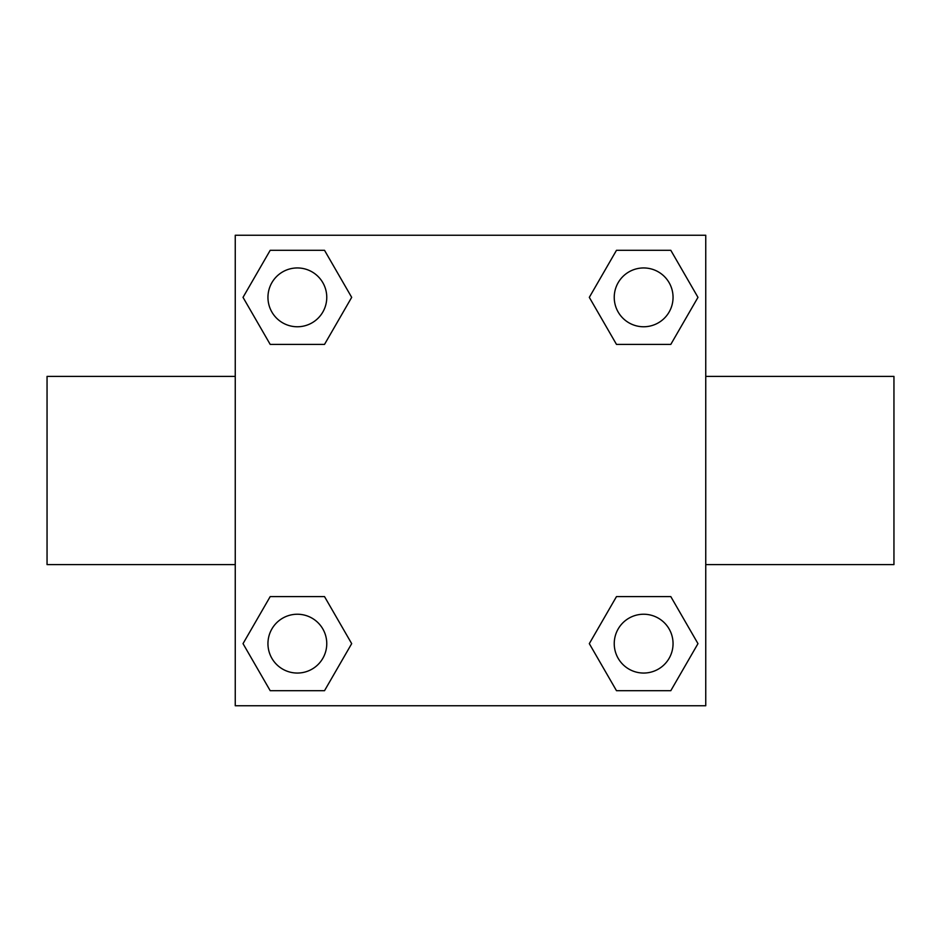 <?xml version="1.0" encoding="UTF-8"?>
<svg xmlns="http://www.w3.org/2000/svg" width="941" height="941" viewBox="0 0 941 941"><rect width="100%" height="100%" fill="white"/><g stroke="black" fill="none" stroke-linecap="round" stroke-linejoin="round"><path stroke-width="1.41" d="M324.516 344.406L270.196 344.406L243.025 297.356L270.196 250.306L324.516 250.306L351.687 297.356L324.516 344.406L270.196 344.406L307.495 344.406M307.495 596.594L324.516 596.594L351.687 643.644L324.516 690.694L270.196 690.694L243.025 643.644L270.196 596.594L324.516 596.594M633.505 344.406L616.484 344.406L589.313 297.356L616.484 250.306L670.804 250.306L697.975 297.356L670.804 344.406L616.484 344.406M616.484 596.594L670.804 596.594L697.975 643.644L670.804 690.694L616.484 690.694L589.313 643.644L616.484 596.594L670.804 596.594L633.505 596.594M705.75 564.6L893.95 564.6L893.95 376.4L705.75 376.4M235.25 376.4L47.05 376.4L47.05 564.6L235.25 564.6M235.25 235.25L705.75 235.25L705.75 705.75L235.25 705.75L235.25 235.25M670.804 690.694L616.484 690.694L670.804 690.694M673.05 643.644A29.406 29.406 0 0 0 628.941 618.178A29.406 29.406 0 0 0 628.941 669.11A29.406 29.406 0 0 0 673.05 643.644M324.516 690.694L270.196 690.694L324.516 690.694M326.762 643.644A29.406 29.406 0 0 0 282.653 618.178A29.406 29.406 0 0 0 282.653 669.11A29.406 29.406 0 0 0 326.762 643.644M616.484 250.306L670.804 250.306L616.484 250.306M673.05 297.356A29.406 29.406 0 0 0 628.941 271.89A29.406 29.406 0 0 0 628.941 322.822A29.406 29.406 0 0 0 673.05 297.356M270.196 250.306L324.516 250.306L270.196 250.306M326.762 297.356A29.406 29.406 0 0 0 282.653 271.89A29.406 29.406 0 0 0 282.653 322.822A29.406 29.406 0 0 0 326.762 297.356"/></g></svg>
